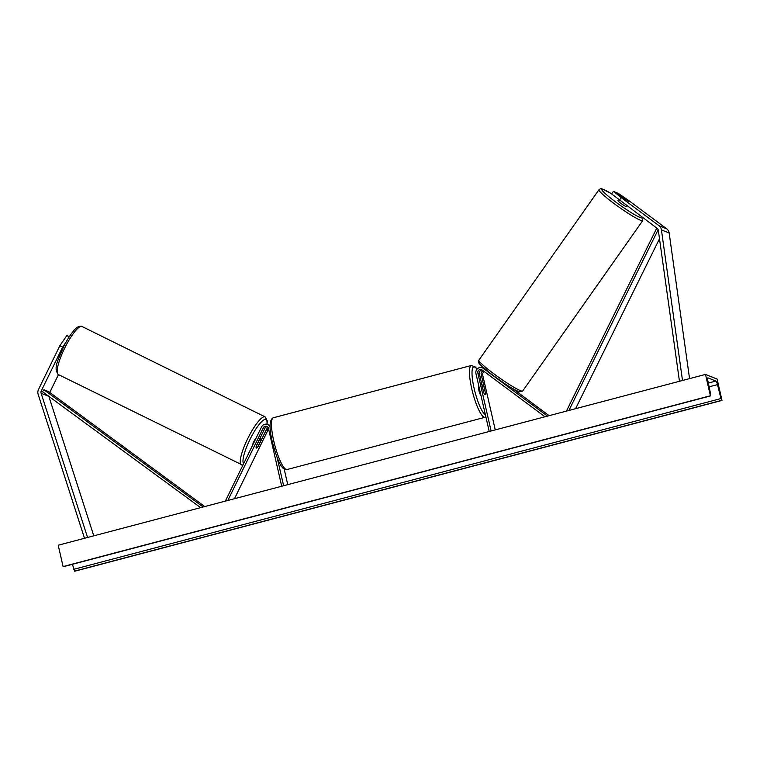 <?xml version="1.0" encoding="UTF-8"?>
<svg xmlns="http://www.w3.org/2000/svg" width="760" height="760" viewBox="0 0 760 760"><rect width="100%" height="100%" fill="white"/><g stroke="black" fill="none" stroke-linecap="round" stroke-linejoin="round"><path stroke-width="1.14" d="M66.063 342.123L62.624 347.139L59.831 345.762L38.513 389.443A6.441 6.222 -68.1 0 0 38.142 394.345L84.512 538.279M48.735 395.808A3.22 3.116 -68.1 0 0 48.858 396.387L93.784 535.838M62.624 347.139L41.306 390.83A3.22 3.116 -68.1 0 0 41.116 393.281L87.571 537.472M59.831 345.762L66.804 335.578L69.331 336.709M66.804 335.578L69.274 336.794M58.472 374.604L49.761 392.454M628.539 201.457L614.792 191.824L613.51 191.311L611.639 193.923L657.106 228.323A3.22 3.116 111.9 0 1 658.331 230.403L679.459 381.292M619.343 200.232L621.224 197.619L658.986 225.71A6.441 6.222 111.9 0 1 661.428 229.881L682.508 380.484M616.332 192.973L617.899 193.078L628.966 200.725L666.719 228.817A6.441 6.222 111.9 0 1 669.161 232.987L689.558 378.623M616.626 192.565L628.558 201.438M621.224 197.619L613.51 191.311M489.221 431.49L475.94 373.502A4.835 4.665 111.9 0 1 483.322 368.381L547.485 416.119M482.305 367.812L483.806 368.419A4.835 4.665 111.9 0 1 484.823 368.98L484.88 369.027M491.122 430.986L477.84 372.998A2.821 2.727 111.9 0 1 482.153 370.015L544.996 416.774M483.331 370.899A2.821 2.727 -68.1 0 0 481.184 374.338L485.545 393.404A5.035 1.054 -104.8 0 1 485.193 394.753A5.035 1.054 -104.8 0 1 483.712 392.673L479.341 373.606A2.821 2.727 111.9 0 1 482.267 370.101M495.264 429.894L482.676 374.946A2.821 2.727 111.9 0 1 484.348 371.649M512.706 388.588L549.128 415.682M479.816 371.269A4.835 4.665 -68.1 0 0 479.303 372.562M270.104 425.676A4.835 4.665 -68.1 0 0 269.059 425.087L267.558 424.479A4.835 4.665 -68.1 0 0 261.573 426.892L225.34 501.125M270.132 427.11A4.835 4.665 -68.1 0 0 267.558 424.479M281.703 486.248L268.423 428.26A2.821 2.727 -68.1 0 0 263.321 427.756L227.829 500.469M267.51 426.769A2.821 2.727 -68.1 0 0 264.822 428.365L256.177 446.063M268.603 429.039A2.821 2.727 -68.1 0 0 268.156 429.704L234.469 498.712M287.755 484.652L284.164 468.986M265.069 427.937A4.835 4.665 111.9 0 0 264.917 428.231L259.882 438.539L260.765 438.976A5.035 1.121 116.3 0 0 260.737 438.966A5.035 1.121 116.3 0 0 259.312 440.059L259.151 439.983M256.13 446.281L256.243 446.338A5.035 1.121 116.3 0 0 256.3 448.001A5.035 1.302 116.3 0 0 258.02 446.804L266.655 429.096A2.821 2.727 111.9 0 1 268.223 427.671M283.613 485.744L277.162 457.587M478.809 386.023A5.035 1.054 75.2 0 0 478.885 390.402A5.035 1.054 75.2 0 0 480.994 395.599M482.22 386.184L482.267 386.166A5.035 1.054 75.2 0 1 482.619 385.016A5.035 1.054 75.2 0 1 484.006 386.868L485.545 393.604A5.035 1.054 75.2 0 1 485.193 394.753L485.193 394.753A5.035 1.054 75.2 0 1 483.806 392.901L482.267 386.166M256.272 437.75A5.035 1.121 116.3 0 0 252.586 445.303M256.3 448.001A5.035 1.121 116.3 0 0 256.329 448.01A5.035 1.121 116.3 0 0 257.754 446.927L260.822 440.648A5.035 1.121 116.3 0 0 260.765 438.976M256.243 446.338L259.312 440.059M705.498 374.414L58.216 545.224L63.099 566.57L710.391 395.76L705.498 374.414L717.107 379.078L722 400.425L74.718 571.225L72.409 564.3M722 400.425L720.955 398.553L717.497 384.608A3.629 0.76 75.2 0 0 715.892 381.055L707.959 377.872A3.629 0.76 75.2 0 0 707.836 377.862A3.629 0.76 75.2 0 0 707.826 380.722L710.704 394.44L710.391 395.76M618.611 199.633L617.889 200.649A5.035 0.494 35.2 0 0 621.205 203.585A5.035 0.494 35.2 0 0 625.917 206.464A5.035 0.494 35.2 0 0 626.126 206.454L626.667 205.684M628.672 201.552L623.238 197.514A5.035 0.494 35.2 0 0 621.1 196.384A5.035 0.494 35.2 0 0 620.91 196.384M41.306 390.83L200.621 507.642M42.75 391.409L43.918 389.766L48.754 391.713L204.734 506.559M43.918 389.766L203.119 506.986M659.5 238.744L575.558 408.709M658.15 229.729L568.898 410.466M656.792 228.095L566.399 411.122M41.116 393.281L48.858 396.387M658.986 225.71L666.719 228.817M661.428 229.881L669.161 232.987M483.322 368.381L484.823 368.98M477.84 372.998L479.341 373.606M481.184 374.338L482.676 374.946M263.321 427.756L264.822 428.365M266.655 429.096L268.156 429.704M287.033 469.537C281.703 470.867 277.087 459.733 272.289 441.702C268.983 427.623 269.344 419.634 273.363 417.743A26.79 5.633 75.2 0 0 273.771 441.056A26.79 5.633 75.2 0 0 287.033 469.537L485.032 417.287A26.79 5.633 -104.8 0 1 471.76 388.816A26.79 5.633 -104.8 0 1 471.361 365.493L475.447 367.061L477.071 369.103M476.966 369.236A24.776 5.206 75.2 0 0 474.145 388.502A24.776 5.206 75.2 0 0 485.365 414.666M82.127 326.543A26.79 5.975 116.3 0 0 82.023 326.486A26.79 5.975 116.3 0 0 81.918 326.439A26.79 5.975 116.3 0 0 64.695 348.099A26.79 5.975 116.3 0 0 58.311 374.528A26.79 5.975 116.3 0 0 58.425 374.575M266.931 424.279A24.776 5.529 116.3 0 0 265.876 419.491A24.776 5.529 116.3 0 0 250.458 438.501A24.776 5.529 116.3 0 0 243.637 463.647M241.499 464.949A26.79 5.975 -63.7 0 1 241.395 464.901A26.79 5.975 -63.7 0 1 247.779 438.482A26.79 5.975 -63.7 0 1 265.002 416.822A26.79 5.975 -63.7 0 1 265.107 416.869L81.757 326.373C78.954 325.755 76.057 327.484 73.064 331.541C69.778 335.616 66.547 340.841 63.384 347.216C58.795 359.1 52.81 367.669 58.311 374.528L242.858 465.243M715.892 381.055L708.32 383.059M721.753 400.32L74.471 571.13M710.638 395.865L63.346 566.665M717.497 384.608L709.108 386.821M720.955 398.553L73.663 569.354M642.172 217.218A24.776 2.451 -144.8 0 1 641.25 217.863A24.776 2.451 -144.8 0 1 615.543 201.894A24.776 2.451 -144.8 0 1 602.765 189.24A24.776 2.451 -144.8 0 1 611.705 193.828M611.714 193.819L602.11 188.927C601.397 188.385 600.343 188.67 598.956 189.762A26.79 2.651 35.2 0 0 616.559 205.38A26.79 2.651 35.2 0 0 641.658 220.666A26.79 2.651 35.2 0 0 642.751 220.618L642.561 217.502M642.751 220.618L522.69 390.991A26.79 2.651 -144.8 0 1 521.597 391.039A26.79 2.651 -144.8 0 1 496.498 375.744A26.79 2.651 -144.8 0 1 478.895 360.135L598.956 189.762M480.396 362.89A24.776 2.451 35.2 0 0 493.173 375.544A24.776 2.451 35.2 0 0 518.88 391.514M273.363 417.743L471.361 365.493M481.992 385.187L482.619 385.016M485.887 416.926L485.032 417.287M267.073 424.317L267.273 420.84L265.107 416.869M710.695 395.865L63.412 566.675M522.69 390.991L519.526 391.827C519.298 392.378 509.257 386.792 505.181 383.942L491.406 374.224L479.959 364.391C478.382 362.862 478.03 361.447 478.895 360.135"/></g></svg>
